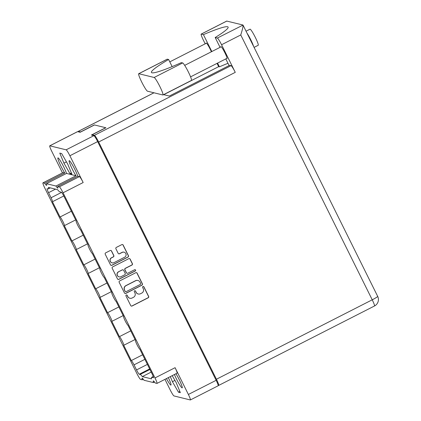 <?xml version="1.0" encoding="UTF-8"?>
<svg xmlns="http://www.w3.org/2000/svg" width="421" height="421" viewBox="0 0 421 421"><rect width="100%" height="100%" fill="white"/><g stroke="black" fill="none" stroke-linecap="round" stroke-linejoin="round"><path stroke-width="0.63" d="M174.42 374.522A9.651 1.074 -117 0 0 178.709 383.194A9.651 1.074 -117 0 0 182.077 387.867A9.651 1.074 -117 0 0 182.193 387.862A9.651 1.074 -117 0 0 180.63 382.689A9.651 1.074 -117 0 0 175.957 373.737M55.935 186.019L76.038 175.768L66.513 173.426L46.41 183.677L55.935 186.019A9.651 1.074 -117 0 0 57.73 188.113A9.651 1.074 -117 0 0 57.84 188.108A9.651 1.074 -117 0 0 57.651 186.44L77.753 176.189L79.432 176.599A6.399 0.716 63 0 1 83.174 182.53L63.071 192.781L154.986 377.937L175.089 367.691A6.399 0.716 63 0 1 177.083 373.164L156.98 383.415A6.399 0.716 -117 0 1 156.907 383.42L155.228 383.01A9.651 1.074 -117 0 0 153.433 380.91A9.651 1.074 -117 0 0 153.323 380.916A9.651 1.074 -117 0 0 153.512 382.584L154.56 382.052M166.442 378.59A9.651 1.074 -117 0 0 170.837 385.104A9.651 1.074 -117 0 0 170.947 385.099A9.651 1.074 -117 0 0 168.326 377.632M153.512 382.584L143.987 380.247A9.651 1.074 -117 0 0 142.193 378.147A9.651 1.074 -117 0 0 142.077 378.153A9.651 1.074 -117 0 0 142.266 379.821L143.319 379.289M43.016 182.84A6.399 0.716 -117 0 0 42.942 182.846L63.045 172.599A6.399 0.716 63 0 1 63.118 172.594L43.016 182.84L44.689 183.256A9.651 1.074 -117 0 0 46.484 185.351A9.651 1.074 -117 0 0 46.599 185.345A9.651 1.074 -117 0 0 46.41 183.677M44.689 183.256L64.792 173.005A9.651 1.074 -117 0 1 59.782 163.716A9.651 1.074 -117 0 1 57.935 157.901A9.651 1.074 -117 0 1 58.045 157.891A9.651 1.074 -117 0 1 62.197 163.969A9.651 1.074 -117 0 1 66.513 173.426M77.753 176.189A9.651 1.074 -117 0 0 73.443 166.732A9.651 1.074 -117 0 0 69.286 160.654A9.651 1.074 -117 0 0 69.176 160.664A9.651 1.074 -117 0 0 71.023 166.479A9.651 1.074 -117 0 0 76.038 175.768M124.621 257.231A2.71 2.679 103.8 0 0 124.069 252.184A2.71 2.679 103.8 0 0 122.227 252.4L119.511 253.779A1.016 1 103.8 0 1 118.164 253.337L115.901 248.774A1.016 1 103.8 0 1 116.349 247.411L121.822 244.622A1.016 1 103.8 0 1 123.169 245.069L128.458 255.726A1.016 1 103.8 0 1 128.01 257.089L111.865 265.319A1.016 1 103.8 0 1 110.518 264.872L105.229 254.216A1.016 1 103.8 0 1 105.676 252.853L110.207 250.548A1.016 1 103.8 0 1 111.549 250.99L113.817 255.552A1.016 1 103.8 0 1 113.37 256.915L111.597 257.815A2.71 2.679 103.8 0 0 112.149 262.867A2.71 2.679 103.8 0 0 113.996 262.651L124.621 257.231M135.567 270.045A0.71 0.7 103.8 0 0 134.625 269.735L127.805 273.208A1.016 1 103.8 0 1 126.463 272.761L124.958 269.735A1.016 1 103.8 0 1 125.405 268.377L131.957 265.041A1.016 1 103.8 0 0 132.404 263.678L130.142 259.115A1.016 1 103.8 0 0 128.794 258.668L112.649 266.903A1.016 1 103.8 0 0 112.202 268.261L117.491 278.923A1.016 1 103.8 0 0 118.838 279.365L135.252 270.998A0.71 0.7 103.8 0 0 135.567 270.045M118.075 279.428A1.016 1 103.8 0 0 118.69 279.328L135.104 270.961A0.71 0.7 103.8 0 0 135.03 269.661M57.651 186.44L59.329 186.85L79.432 176.599M175.089 367.691L188.382 394.466A6.399 0.716 -117 0 1 190.376 399.945A6.399 0.716 -117 0 1 190.303 399.95L173.989 395.94A6.399 0.716 -117 0 1 170.247 390.014L164.953 379.347M142.266 379.821L140.593 379.41A6.399 0.716 -117 0 1 136.851 373.48L44.936 188.324A6.399 0.716 -117 0 1 42.942 182.846M83.174 182.53L69.881 155.749A6.399 0.716 -117 0 0 66.134 149.823L49.825 145.813A6.399 0.716 -117 0 0 49.752 145.819A6.399 0.716 -117 0 0 51.746 151.297L62.466 172.894M135.767 272.719L119.622 280.949A1.016 1 103.8 0 0 119.175 282.307L124.463 292.969A1.016 1 103.8 0 0 125.811 293.411L141.956 285.18A1.016 1 103.8 0 0 142.403 283.822L137.114 273.161A1.016 1 103.8 0 0 135.767 272.719M127.826 296.573L127.21 295.332A0.71 0.7 103.8 0 0 126.037 295.21A0.71 0.7 103.8 0 0 125.958 295.968L130.721 305.567A1.016 1 103.8 0 0 132.068 306.014L148.208 297.784A1.016 1 103.8 0 0 148.66 296.421L143.893 286.822A0.71 0.7 103.8 0 0 142.719 286.706A0.71 0.7 103.8 0 0 142.64 287.464L143.256 288.706A3.242 3.205 103.8 0 1 141.819 293.058L140.472 293.747A3.242 3.205 103.8 0 1 136.167 292.321L135.551 291.079A0.71 0.7 103.8 0 0 134.378 290.958A0.71 0.7 103.8 0 0 134.299 291.716L134.915 292.958A3.242 3.205 103.8 0 1 133.478 297.315L132.131 298A3.242 3.205 103.8 0 1 127.826 296.573L127.679 296.537A3.242 3.205 103.8 0 0 129.779 298.221L129.926 298.257M49.752 145.819L77.527 131.657A6.399 0.716 63 0 1 77.601 131.652L80.137 132.273L94.483 124.958L105.724 127.721L91.378 135.036L93.915 135.657A6.399 0.716 63 0 1 97.656 141.588L216.157 380.305A6.399 0.716 63 0 1 218.152 385.783L190.376 399.945M156.98 383.415A6.399 0.716 -117 0 0 154.986 377.937M63.071 192.781A6.399 0.716 -117 0 0 59.329 186.85M55.498 189.14L48.547 192.686A4.647 0.516 63 0 1 47.099 188.708A4.647 0.516 63 0 1 47.152 188.708L48.052 188.929A20.229 2.252 -117 0 0 48.289 188.913A20.229 2.252 -117 0 0 48.404 187.398L57.593 189.655A20.229 2.252 -117 0 0 59.771 191.808L61.334 192.192A4.647 0.516 63 0 1 64.05 196.496L76.201 220.972A4.852 0.542 63 0 0 76.143 220.978A4.852 0.542 63 0 0 77.764 225.34A4.852 0.542 63 0 0 80.495 229.624L88.021 244.906A4.852 0.542 63 0 1 88.078 244.901M111.823 292.737L111.776 292.758A4.852 0.542 -117 0 1 111.833 292.753L104.25 277.481A4.852 0.542 63 0 1 101.519 273.192A4.852 0.542 63 0 1 99.898 268.83A4.852 0.542 63 0 1 99.956 268.83L92.373 253.553A4.852 0.542 63 0 1 89.641 249.264A4.852 0.542 63 0 1 88.021 244.906M111.776 292.758A4.852 0.542 -117 0 0 113.396 297.121A4.852 0.542 -117 0 0 116.128 301.404L123.711 316.681A4.852 0.542 -117 0 0 123.653 316.687A4.852 0.542 -117 0 0 125.274 321.044A4.852 0.542 -117 0 0 128.005 325.333L135.588 340.61A4.852 0.542 -117 0 0 135.53 340.615A4.852 0.542 -117 0 0 137.151 344.973A4.852 0.542 -117 0 0 139.883 349.262L152.034 373.737A4.647 0.516 63 0 1 153.481 377.716A4.647 0.516 63 0 1 153.428 377.716L153.518 377.674M153.291 376.611L151.865 377.332L153.428 377.716M151.865 377.332A20.229 2.252 -117 0 0 151.634 377.348A20.229 2.252 -117 0 0 151.513 378.863L142.33 376.606A20.229 2.252 -117 0 0 140.146 374.453L149.918 369.475M149.65 368.933L139.246 374.232L140.146 374.453M139.246 374.232A4.647 0.516 63 0 1 136.53 369.927L134.02 364.865A4.647 0.516 -117 0 0 131.299 360.565L123.716 345.288A4.852 0.542 63 0 0 123.774 345.283A4.852 0.542 63 0 0 122.158 340.926A4.852 0.542 63 0 0 119.422 336.637L111.839 321.36A4.852 0.542 63 0 0 111.897 321.355A4.852 0.542 63 0 0 110.281 316.997A4.852 0.542 63 0 0 107.544 312.708L99.961 297.431A4.852 0.542 63 0 0 100.019 297.431A4.852 0.542 63 0 0 98.403 293.069A4.852 0.542 63 0 0 95.667 288.785L88.084 273.508A4.852 0.542 -117 0 0 88.142 273.503A4.852 0.542 -117 0 0 86.526 269.145A4.852 0.542 -117 0 0 83.79 264.856L76.206 249.579A4.852 0.542 -117 0 0 76.264 249.574A4.852 0.542 -117 0 0 74.649 245.217A4.852 0.542 -117 0 0 71.912 240.928L64.329 225.651A4.852 0.542 -117 0 0 64.387 225.651A4.852 0.542 -117 0 0 62.771 221.288A4.852 0.542 -117 0 0 60.035 217.004L52.451 201.727A4.647 0.516 -117 0 0 52.509 201.722A4.647 0.516 -117 0 0 51.057 197.749L61.582 192.381M48.547 192.686L51.057 197.749M138.267 294.005L138.12 293.969A3.242 3.205 103.8 0 1 136.02 292.285L135.404 291.043A0.71 0.7 103.8 0 0 135.02 290.695M131.305 306.072A1.016 1 103.8 0 0 131.92 305.978L148.06 297.747A1.016 1 103.8 0 0 148.513 296.384L143.745 286.79A0.71 0.7 103.8 0 0 143.361 286.443M127.679 296.537L127.063 295.295A0.71 0.7 103.8 0 0 126.679 294.947M125.048 293.474A1.016 1 103.8 0 0 125.663 293.379L141.809 285.143A1.016 1 103.8 0 0 142.256 283.786L136.967 273.124A1.016 1 103.8 0 0 136.383 272.619M125.226 291.332A0.71 0.7 103.8 0 0 126.168 291.648L140.34 284.422A0.71 0.7 103.8 0 0 140.656 283.47L140.004 282.159A3.242 3.205 103.8 0 0 135.699 280.728L126.011 285.67A3.242 3.205 103.8 0 0 124.579 290.022L125.079 291.295A0.71 0.7 103.8 0 0 125.537 291.664L125.684 291.7M137.909 280.475L137.762 280.439A3.242 3.205 103.8 0 0 135.551 280.696L135.699 280.728M125.079 291.295L124.432 289.985A3.242 3.205 103.8 0 1 125.863 285.633L135.551 280.696M127.116 273.287L126.968 273.255A1.016 1 103.8 0 1 126.316 272.729L124.811 269.703A1.016 1 103.8 0 1 125.263 268.34L131.81 265.004A1.016 1 103.8 0 0 132.257 263.641L129.994 259.078A1.016 1 103.8 0 0 129.41 258.573M118.611 271.84A2.71 2.679 103.8 0 0 119.164 276.886A2.71 2.679 103.8 0 0 121.011 276.671L124.758 274.766A1.016 1 103.8 0 0 125.205 273.403L123.706 270.377A1.016 1 103.8 0 0 122.358 269.929L118.464 271.803A2.71 2.679 103.8 0 0 119.022 276.85L119.164 276.886M123.048 269.85L122.9 269.814A1.016 1 103.8 0 0 122.211 269.893L122.358 269.929M118.464 271.803L122.211 269.893M112.149 262.867L112.002 262.83A2.71 2.679 103.8 0 1 111.449 257.778L113.223 256.878A1.016 1 103.8 0 0 113.67 255.515L111.407 250.953A1.016 1 103.8 0 0 110.823 250.448M124.069 252.184L123.921 252.147A2.71 2.679 103.8 0 0 122.079 252.363L122.227 252.4M118.748 253.842A1.016 1 103.8 0 0 119.364 253.747L122.079 252.363M111.102 265.377A1.016 1 103.8 0 0 111.718 265.283L127.863 257.052A1.016 1 103.8 0 0 128.31 255.694L123.021 245.033A1.016 1 103.8 0 0 122.437 244.527M151.207 372.08L142.33 376.606M95.12 259.083L83.79 264.856M83.242 235.155L71.912 240.928M71.365 211.226L60.035 217.004M142.63 354.787L131.299 360.565M130.752 330.864L119.422 336.637M118.875 306.935L107.544 312.708M106.997 283.007L95.667 288.785M63.118 172.594L64.792 173.005M71.854 174.094L67.707 164.064L61.666 153.57L59.777 153.107L63.924 163.132L69.96 173.626L71.854 174.094M170.316 376.616L172.421 381.7L178.457 392.193L180.351 392.656L176.204 382.626L172.189 375.658M71.365 172.91L69.96 173.626M66.434 161.853L63.924 163.132M179.862 391.477L178.457 392.193M174.931 380.416L172.421 381.7M172.136 66.602L168.61 59.493A51.604 4.915 -26.4 0 0 151.428 72.454A51.604 4.915 -26.4 0 0 181.367 62.629L182.661 62.945A9.804 1.095 63 0 1 188.398 72.033A9.804 1.095 63 0 1 191.455 80.422L162.943 94.957A9.804 1.095 63 0 1 162.832 94.967L147.487 91.194A9.804 1.095 -117 0 1 141.961 82.532A9.804 1.095 -117 0 1 138.693 73.717A9.804 1.095 -117 0 1 138.809 73.712L154.149 77.48A9.804 1.095 63 0 1 159.885 86.568A9.804 1.095 63 0 1 162.943 94.957M246.053 31.196L250.011 29.181A9.03 1.005 63 0 1 255.4 37.543A9.03 1.005 63 0 1 258.215 45.273L254.084 47.378M247.043 33.191A9.03 1.005 63 0 1 250.827 39.869A9.03 1.005 63 0 1 253.542 46.289M206.148 43.337A6.71 0.747 63 0 1 206.216 43.01A6.71 0.747 63 0 1 210.216 49.225A6.71 0.747 63 0 1 211.395 51.762M221.567 44.742A7.225 0.805 -117 0 0 217.341 38.048L243.017 25.092L377.674 296.342A7.225 0.689 153.6 0 1 372.227 299.81L240.754 34.959L221.567 44.742L235.271 72.349L98.661 141.998A7.225 0.805 -117 0 0 94.436 135.304L92.173 134.746L92.446 135.299M220.846 46.947A6.71 0.747 63 0 1 220.909 46.626A6.71 0.747 63 0 1 224.914 52.836A6.71 0.747 63 0 1 227.003 58.577A6.71 0.747 63 0 1 226.703 58.44M251.947 43.074A6.452 0.721 -117 0 0 250.463 39.779A6.452 0.721 -117 0 0 248.637 36.406M240.754 34.959C242.617 29.091 243.343 25.77 242.922 25.002L226.735 21.071L201.18 34.101A7.225 0.805 -117 0 0 203.432 40.284L205.19 43.826M226.845 21.05L201.264 34.096L203.422 34.627L211.821 51.546M217.557 63.103L219.409 66.834L218.678 66.655L217.041 63.366M80.669 131.999L78.359 131.352A7.225 0.805 -117 0 0 78.274 131.357A7.225 0.805 -117 0 0 78.217 131.799M218.199 385.331L218.599 385.431A7.225 0.805 -117 0 0 218.683 385.425A7.225 0.805 -117 0 0 216.431 379.242L98.661 141.998M216.431 380.858L96.798 139.925M163.569 94.641L169.31 96.051L229.619 65.302L231.045 65.655A7.225 0.805 63 0 1 235.271 72.349M80.621 131.91L94.33 124.921L105.881 127.758L92.173 134.746M219.409 66.834A51.604 4.915 153.6 0 1 227.987 63.313M163.716 94.678L218.678 66.655M220.062 47.347L215.178 37.516L217.341 38.048M229.103 65.565L225.798 58.903M215.178 37.516A51.604 4.915 -26.4 0 0 228.114 27.102A51.604 4.915 -26.4 0 0 203.422 34.627M168.61 59.493L167.316 59.177A9.804 1.095 -117 0 0 167.205 59.182L138.693 73.717M188.382 394.466L216.157 380.305M97.656 141.588L69.881 155.749M77.601 131.652L49.825 145.813M66.134 149.823L93.915 135.657M136.53 369.927L147.392 364.391M144.882 359.329L134.02 364.865M94.436 135.304L231.045 65.655M153.986 92.794L78.359 131.352M216.431 379.242L372.227 299.81A7.225 0.805 63 0 1 374.48 305.993L218.683 385.425M182.661 62.945L154.149 77.48M167.316 59.177L138.809 73.712M99.424 267.751L88.142 273.503M87.547 243.822L76.264 249.574M75.669 219.899L64.387 225.651M135.057 339.531L123.774 345.283M123.179 315.608L111.897 321.355M111.302 291.679L100.019 297.431M63.787 195.97L52.509 201.722M48.289 188.913L50.331 187.871M151.634 377.348L153.26 376.521M184.682 65.381L221.209 46.757M169.789 61.871L206.516 43.147M190.581 76.859L227.072 58.256M374.48 305.993A7.225 7.225 0 0 0 377.674 296.342M153.939 92.783L78.274 131.357"/></g></svg>
